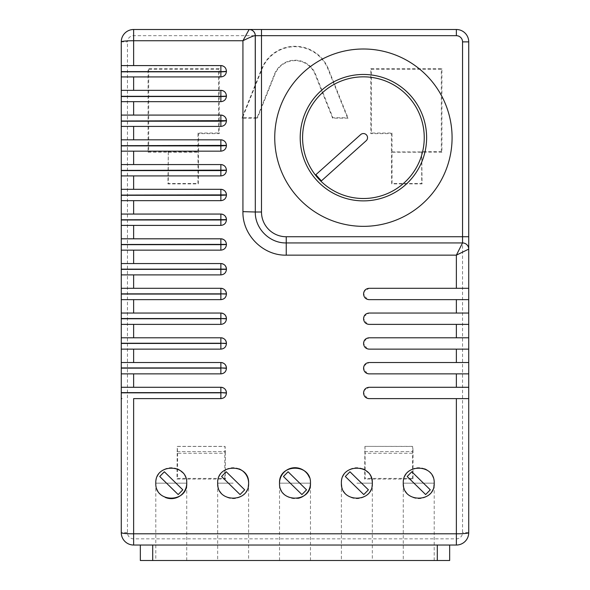 <?xml version="1.0" encoding="UTF-8"?>
<svg xmlns="http://www.w3.org/2000/svg" width="590" height="590" viewBox="0 0 590 590"><rect width="100%" height="100%" fill="white"/><g stroke="black" fill="none" stroke-linecap="round" stroke-linejoin="round"><path stroke-width="0.44" stroke-dasharray="2.95 2.21" d="M257.07 117.742L242.542 117.742L262.026 69.03A35.511 35.511 0 0 1 327.974 69.03L347.458 117.742L332.93 117.742L315.444 74.045A22.014 22.014 0 0 0 274.556 74.045L257.07 117.742L257.365 118.17L241.9 118.17L261.628 68.875A35.946 35.946 0 0 1 328.372 68.875L348.1 118.17L332.635 118.17L315.038 74.207A21.587 21.587 0 0 0 274.962 74.207L257.365 118.17M171.27 560.5L155.804 560.5L171.27 560.5M186.735 560.5L186.735 483.173L155.804 483.173L186.735 483.173A15.465 15.465 0 0 0 182.222 472.251M233.139 560.5L217.673 560.5L233.139 560.5M233.139 483.173L217.673 483.173L233.139 483.173M418.73 560.5L403.265 560.5L418.73 560.5M434.196 560.5L434.196 483.173L403.265 483.173L434.196 483.173A15.465 15.465 0 0 0 427.33 470.319M356.862 560.5L372.327 560.5L356.862 560.5M356.862 483.173L372.327 483.173L356.862 483.173M295 560.5L279.535 560.5L295 560.5M310.465 560.5L310.465 483.173L279.535 483.173L310.465 483.173A15.465 15.465 0 0 0 309.293 477.266M177.214 468.888A15.465 15.465 0 0 0 155.804 483.173A15.465 15.465 0 0 0 165.347 497.459M217.968 486.182A15.465 15.465 0 0 0 248.302 486.19M403.56 486.182A15.465 15.465 0 0 0 433.893 486.19M341.691 486.182A15.465 15.465 0 0 0 372.032 486.19M279.535 560.5L279.535 483.173A15.465 15.465 0 0 0 298.024 498.336M220.867 387.283L121.267 387.283L121.267 532.659A12.375 12.375 0 0 0 133.635 545.035L456.365 545.035A12.375 12.375 0 0 0 468.733 532.659L468.733 288.296L369.134 288.296L364.089 291.512M367.172 299.285L363.565 293.864M468.733 313.047L369.134 313.047L364.089 316.255M367.172 324.028L363.565 318.615M468.733 337.79L369.134 337.79L364.089 341.005M367.172 348.771L363.565 343.358M468.733 362.533L369.134 362.533L364.089 365.748M367.172 373.522L363.565 368.101M468.128 387.283L369.134 387.283L364.089 390.492M367.172 398.265L363.565 392.851M222.998 66.014A5.568 5.568 0 0 1 226.435 71.154L226.435 71.361A5.568 5.568 0 0 1 220.867 76.929L121.267 76.929L121.267 41.875L127.455 41.875A6.188 6.188 0 0 1 133.635 35.688L456.365 35.688A6.188 6.188 0 0 1 462.545 41.875L462.545 532.659A6.188 6.188 0 0 1 456.365 538.847L133.635 538.847A6.188 6.188 0 0 1 127.455 532.659L127.455 41.875M224.805 91.966A5.568 5.568 0 0 1 226.435 95.897L226.435 96.104A5.568 5.568 0 0 1 220.867 101.672L133.635 101.672M222.998 115.5A5.568 5.568 0 0 1 224.805 116.709M222.998 140.25A5.568 5.568 0 0 1 226.435 145.391L226.435 145.597A5.568 5.568 0 0 1 220.867 151.165L133.635 151.165M222.998 164.994A5.568 5.568 0 0 1 226.435 170.141L226.435 170.34A5.568 5.568 0 0 1 220.867 175.909L121.267 175.909M222.998 189.737A5.568 5.568 0 0 1 224.805 190.946M222.998 214.487A5.568 5.568 0 0 1 224.805 215.689M222.998 239.23A5.568 5.568 0 0 1 226.435 244.378L226.435 244.577A5.568 5.568 0 0 1 220.867 250.145L121.267 250.145M222.998 263.973A5.568 5.568 0 0 1 224.805 265.183M367.533 137.669A4.123 4.123 0 0 0 360.66 134.601L315.856 174.692L321.403 180.887L366.169 140.745A4.123 4.123 0 0 0 367.533 137.669M302.582 137.669A60.836 60.836 0 0 0 363.411 198.506A60.836 60.836 0 0 0 424.247 137.669A60.836 60.836 0 0 0 363.411 76.84A60.836 60.836 0 0 0 302.582 137.669M364.598 451.608L413.059 451.608L413.059 479.043L364.598 479.043L364.922 446.379L412.727 446.379L413.059 451.608M176.941 451.608L225.402 451.608L225.078 446.379L177.273 446.379L176.941 479.043L225.402 479.043L225.402 451.608M148.075 152.198L198.594 152.198L198.594 133.635L219.215 133.635L219.215 68.683L148.075 68.683L148.075 152.198L148.702 151.564L168.29 151.564L167.936 183.888L198.321 183.888L198.594 152.198M441.925 152.198L391.406 152.198L391.406 133.635L370.786 133.635L370.786 68.683L441.925 68.683L441.925 152.198L441.298 151.564L421.71 151.564L422.064 183.888L391.679 183.888L391.406 152.198M437.286 545.035L152.714 545.035L437.286 545.035L437.286 560.5L449.661 560.5L449.661 545.035M140.339 545.035L152.714 545.035L140.339 545.035L140.339 560.5L437.286 560.5M468.733 236.745L468.733 41.875A12.375 12.375 0 0 0 456.365 29.5L261.488 29.5M121.267 90.336L121.267 126.422M121.267 139.823L121.267 200.659L220.867 200.659A5.568 5.568 0 0 0 226.435 195.091A5.568 5.568 0 0 1 220.867 200.659M220.867 214.059L121.267 214.059L121.267 225.402L220.867 225.402A5.568 5.568 0 0 0 226.435 219.834A5.568 5.568 0 0 1 220.867 225.402M220.867 238.81L121.267 238.81L121.267 373.876L121.872 373.876M468.733 249.12A6.188 6.188 0 0 0 462.545 242.933L286.239 242.933A30.931 30.931 0 0 1 255.3 212.002A30.931 30.931 0 0 0 286.239 242.933M249.12 29.5A6.188 6.188 0 0 1 255.3 35.688A6.188 6.188 0 0 0 249.12 29.5M133.635 29.5A12.375 12.375 0 0 0 121.267 41.875A12.375 12.375 0 0 1 133.635 29.5L133.635 35.688M133.635 65.586L220.867 65.586M133.635 90.336L220.867 90.336M226.435 120.648L226.435 120.854A5.568 5.568 0 0 1 220.867 126.422L121.872 126.422M133.635 115.079L220.867 115.079M121.872 139.823L220.867 139.823M133.635 164.573L220.867 164.573M133.635 189.316L220.867 189.316M226.435 269.121L226.435 269.328A5.568 5.568 0 0 1 220.867 274.896L121.267 274.896M121.267 263.553L220.867 263.553M226.435 293.864L226.435 294.071A5.568 5.568 0 0 1 220.867 299.639L133.635 299.639M121.267 288.296L220.867 288.296M226.435 318.615L226.435 318.821A5.568 5.568 0 0 1 220.867 324.382L133.635 324.382M121.267 313.047L220.867 313.047M226.435 343.358L226.435 343.564A5.568 5.568 0 0 1 220.867 349.132L133.635 349.132M133.635 337.79L220.867 337.79M121.872 349.132L121.267 349.132M226.435 368.101L226.435 368.308A5.568 5.568 0 0 1 220.867 373.876L133.635 373.876M133.635 362.533L220.867 362.533M226.435 392.851L226.435 393.058A5.568 5.568 0 0 1 220.867 398.619L133.635 398.619M121.872 398.619L121.267 398.619M222.998 387.704A5.568 5.568 0 0 1 224.805 388.913A5.568 5.568 0 0 0 222.998 387.704M222.998 362.961A5.568 5.568 0 0 1 224.805 364.163A5.568 5.568 0 0 0 222.998 362.961M222.998 338.21A5.568 5.568 0 0 1 224.805 339.42A5.568 5.568 0 0 0 222.998 338.21M222.998 313.467A5.568 5.568 0 0 1 224.805 314.677A5.568 5.568 0 0 0 222.998 313.467M222.998 288.724A5.568 5.568 0 0 1 224.805 289.926A5.568 5.568 0 0 0 222.998 288.724M369.134 398.619L456.365 398.619M468.128 398.619L468.733 398.619M369.134 373.876L456.365 373.876M369.134 349.132L456.365 349.132M369.134 324.382L456.365 324.382M369.134 299.639L456.365 299.639M371.154 477.266A15.465 15.465 0 0 0 367.813 472.251M362.806 468.888A15.465 15.465 0 0 0 341.396 483.173L341.396 560.5M424.667 468.888A15.465 15.465 0 0 0 403.265 483.173L403.265 560.5M239.075 468.888A15.465 15.465 0 0 0 217.673 483.173L217.673 560.5M164.352 471.771L159.72 476.506L178.187 494.568L182.819 489.833L164.352 471.771M226.221 471.771L221.589 476.506L240.056 494.568L244.688 489.833L226.221 471.771M288.082 471.771L283.451 476.506L301.918 494.568L306.549 489.833L288.082 471.771M349.944 471.771L345.312 476.506L363.779 494.568L368.411 489.833L349.944 471.771M411.813 471.771L407.181 476.506L425.648 494.568L430.28 489.833L411.813 471.771M364.922 446.379L412.646 446.46L412.425 478.416L413.059 479.043M412.425 478.416L365.225 478.416L364.598 479.043M365.004 446.46L365.225 478.416M412.425 453.275L365.225 453.275M421.71 151.564L421.71 183.527L392.033 183.527L392.033 133.008L371.412 133.008L371.412 69.31L441.298 69.31L441.298 151.564M441.298 69.31L441.925 68.683M391.679 151.925L422.064 151.925M392.033 133.008L391.406 133.635M371.412 133.008L370.786 133.635M371.412 69.31L370.786 68.683M177.354 446.46L224.996 446.46L224.775 453.275L177.575 453.275L177.273 446.379M177.575 453.275L177.575 478.416L176.941 479.043M177.575 478.416L224.775 478.416L225.402 479.043M224.775 478.416L224.775 453.275M168.29 151.564L168.29 183.527L197.967 183.527L197.967 133.008L218.588 133.008L218.588 69.31L148.702 69.31L148.075 68.683M148.702 69.31L148.702 151.564M218.588 69.31L219.215 68.683M218.588 133.008L219.215 133.635M197.967 133.008L198.594 133.635M167.936 151.925L198.321 151.925M177.214 451.608L225.129 451.608M364.871 451.608L412.786 451.608M347.458 117.742L348.1 118.17M332.93 117.742L332.635 118.17M242.542 117.742L241.9 118.17M315.444 74.045L315.038 74.207M327.974 69.03L328.372 68.875M456.365 538.847L456.365 545.035A12.375 12.375 0 0 0 468.733 532.659L462.545 532.659M127.455 532.659L121.267 532.659A12.375 12.375 0 0 0 133.635 545.035L133.635 538.847M462.545 41.875L468.733 41.875A12.375 12.375 0 0 0 456.365 29.5L456.365 35.688M226.435 71.361A5.568 5.568 0 0 1 220.867 76.929M226.435 96.104A5.568 5.568 0 0 1 220.867 101.672M226.435 120.854A5.568 5.568 0 0 1 220.867 126.422M226.435 145.597A5.568 5.568 0 0 1 220.867 151.165M226.435 170.34A5.568 5.568 0 0 1 220.867 175.909M226.435 244.577A5.568 5.568 0 0 1 220.867 250.145M226.435 269.328A5.568 5.568 0 0 1 220.867 274.896M226.435 294.071A5.568 5.568 0 0 1 220.867 299.639M226.435 318.821A5.568 5.568 0 0 1 220.867 324.382M226.435 343.564A5.568 5.568 0 0 1 220.867 349.132M226.435 368.308A5.568 5.568 0 0 1 220.867 373.876M226.435 393.058A5.568 5.568 0 0 1 220.867 398.619M152.714 560.5L152.714 545.035M262.026 69.03L261.628 68.875M274.556 74.045L274.962 74.207M155.804 483.173L155.804 560.5M372.327 483.173L372.327 560.5M248.604 483.173L248.604 560.5"/><path stroke-width="0.89" d="M165.347 497.459A15.465 15.465 0 0 0 186.735 483.173C187.723 463.261 154.853 463.187 155.804 483.173C154.823 503.108 187.709 503.123 186.735 483.173M248.302 486.19A15.465 15.465 0 0 0 248.604 483.173C249.585 463.261 216.714 463.187 217.673 483.173A15.465 15.465 0 0 0 217.968 486.182M217.673 483.173C216.692 503.108 249.577 503.123 248.604 483.173A15.465 15.465 0 0 0 239.075 468.888M433.893 486.19A15.465 15.465 0 0 0 434.196 483.173C435.177 463.261 402.306 463.187 403.265 483.173A15.465 15.465 0 0 0 403.56 486.182M403.265 483.173C402.284 503.108 435.169 503.123 434.196 483.173M372.032 486.19A15.465 15.465 0 0 0 372.327 483.173C373.315 463.261 340.445 463.187 341.396 483.173A15.465 15.465 0 0 0 341.691 486.182M341.396 483.173C340.415 503.108 373.3 503.123 372.327 483.173A15.465 15.465 0 0 0 371.154 477.266M298.024 498.336A15.465 15.465 0 0 0 310.465 483.173C311.454 463.261 278.576 463.187 279.535 483.173C278.554 503.108 311.439 503.123 310.465 483.173M364.089 291.512L363.565 293.864C363.89 290.487 365.748 288.635 369.134 288.296L456.365 288.296L456.365 255.153L462.545 242.933L286.239 242.933L286.239 255.153C263.037 255.713 242.35 234.909 242.933 211.648L242.933 40.732L249.12 29.5A6.188 6.188 0 0 1 255.3 35.688L255.3 212.002L255.249 35.629C253.744 35.71 249.636 37.406 242.933 40.732L133.635 40.732L133.635 65.586L220.867 65.586A5.568 5.568 0 0 1 222.998 66.014M364.089 316.255L363.565 318.615C363.89 315.237 365.748 313.379 369.134 313.047L456.365 313.047L456.365 299.639L468.733 299.639L468.733 288.296L456.365 288.296M364.089 341.005L363.565 343.358C363.89 339.98 365.748 338.122 369.134 337.79L456.365 337.79L456.365 324.382L468.733 324.382L468.733 313.047L456.365 313.047M364.089 365.748L363.565 368.101C363.89 364.723 365.748 362.872 369.134 362.533L456.365 362.533L456.365 349.132L468.733 349.132L468.733 337.79L456.365 337.79M364.089 390.492L363.565 392.851C363.89 389.474 365.748 387.615 369.134 387.283L456.365 387.283L456.365 373.876L468.733 373.876L468.733 362.533L456.365 362.533M468.128 387.283L456.365 387.283M224.805 265.183A5.568 5.568 0 0 1 226.435 269.121L226.435 269.328C226.11 272.705 224.252 274.564 220.867 274.896L133.635 274.896L133.635 288.296L220.867 288.296C224.244 288.628 226.103 290.479 226.435 293.864L226.435 294.071C226.11 297.449 224.252 299.307 220.867 299.639L133.635 299.639L133.635 313.047L220.867 313.047C224.244 313.371 226.103 315.23 226.435 318.615L226.435 318.821C226.11 322.199 224.252 324.05 220.867 324.382L133.635 324.382L133.635 337.79L121.267 337.79L220.867 337.79C224.244 338.114 226.103 339.973 226.435 343.358L226.435 343.564C226.11 346.942 224.252 348.793 220.867 349.132L133.635 349.132L133.635 362.533L121.267 362.533L220.867 362.533C224.244 362.865 226.103 364.716 226.435 368.101L226.435 368.308C226.11 371.685 224.252 373.544 220.867 373.876L133.635 373.876L133.635 387.283L220.867 387.283C224.244 387.608 226.103 389.466 226.435 392.851L226.435 393.058C226.11 396.428 224.252 398.287 220.867 398.619L133.635 398.619L133.635 533.803L456.365 533.803L456.365 398.619L468.733 398.619L468.733 373.876L369.134 373.876C365.756 373.551 363.897 371.693 363.565 368.308L363.565 368.101M133.635 76.929L121.267 76.929L121.267 90.336L121.267 71.825L220.867 71.825L220.867 65.586C224.252 65.918 226.103 67.776 226.435 71.154L226.435 71.361C226.11 74.738 224.252 76.589 220.867 76.929L133.635 76.929L133.635 90.336L121.267 90.336L220.867 90.336A5.568 5.568 0 0 1 224.805 91.966M224.805 116.709A5.568 5.568 0 0 1 226.435 120.648L226.435 120.854C226.11 124.232 224.252 126.083 220.867 126.422L133.635 126.422L133.635 139.823L121.267 139.823L121.267 96.517L220.867 96.517L220.867 90.336C224.244 90.661 226.103 92.519 226.435 95.897L226.435 96.104C226.11 99.481 224.252 101.34 220.867 101.672L133.635 101.672L133.635 115.079L121.267 115.079L220.867 115.079A5.568 5.568 0 0 1 222.998 115.5M133.635 139.823L220.867 139.823A5.568 5.568 0 0 1 222.998 140.25M224.805 190.946A5.568 5.568 0 0 1 226.435 194.884L226.435 195.091C226.11 198.469 224.252 200.32 220.867 200.659L133.635 200.659L133.635 214.059L121.267 214.059L121.267 189.316L133.635 189.316L121.267 189.316L121.267 145.9L220.867 145.9L220.867 139.823C224.244 140.155 226.103 142.006 226.435 145.391L226.435 145.597C226.11 148.975 224.252 150.834 220.867 151.165L133.635 151.165L133.635 164.573L121.267 164.573L220.867 164.573A5.568 5.568 0 0 1 222.998 164.994M121.267 170.599L220.867 170.599L220.867 164.573C224.244 164.898 226.103 166.756 226.435 170.141L226.435 170.34C226.11 173.718 224.252 175.577 220.867 175.909L133.635 175.909L133.635 189.316L220.867 189.316A5.568 5.568 0 0 1 222.998 189.737M133.635 214.059L220.867 214.059A5.568 5.568 0 0 1 222.998 214.487M224.805 215.689A5.568 5.568 0 0 1 226.435 219.628L121.267 219.775L121.267 200.659L133.635 200.659M133.635 238.81L121.267 238.81L121.267 219.981L220.867 219.981L220.867 214.059C224.244 214.391 226.103 216.242 226.435 219.628L226.435 219.834C226.11 223.212 224.252 225.07 220.867 225.402L133.635 225.402L133.635 238.81L220.867 238.81A5.568 5.568 0 0 1 222.998 239.23M133.635 263.553L121.267 263.553L121.267 244.673L220.867 244.673L220.867 238.81C224.244 239.134 226.103 240.993 226.435 244.378L226.435 244.577C226.11 247.962 224.252 249.813 220.867 250.145L133.635 250.145L133.635 263.553L220.867 263.553A5.568 5.568 0 0 1 222.998 263.973M367.533 137.669A4.123 4.123 0 0 0 360.66 134.601L315.856 174.692L321.403 180.887L366.169 140.745A4.123 4.123 0 0 0 367.533 137.669M302.582 137.669A60.836 60.836 0 0 0 363.411 198.506A60.836 60.836 0 0 0 424.247 137.669A60.836 60.836 0 0 0 363.411 76.84A60.836 60.836 0 0 0 302.582 137.669M300.207 137.669A63.204 63.204 0 0 0 363.411 200.88A63.204 63.204 0 0 0 426.622 137.669A63.204 63.204 0 0 0 363.411 74.465A63.204 63.204 0 0 0 300.207 137.669M274.741 137.669A88.67 88.67 0 0 0 363.411 226.346A88.67 88.67 0 0 0 452.08 137.669A88.67 88.67 0 0 0 363.411 49A88.67 88.67 0 0 0 274.741 137.669M468.128 398.619L369.134 398.619C365.756 398.294 363.897 396.436 363.565 393.058L363.565 392.851M468.733 362.533L468.733 349.132L369.134 349.132C365.756 348.801 363.897 346.95 363.565 343.564L363.565 343.358M468.733 337.79L468.733 324.382L369.134 324.382C365.756 324.058 363.897 322.199 363.565 318.821L363.565 318.615M468.733 313.047L468.733 299.639L369.134 299.639C365.756 299.314 363.897 297.456 363.565 294.071L363.565 293.864M468.733 398.619L468.733 532.659A12.375 12.375 0 0 1 456.365 545.035L133.635 545.035A12.375 12.375 0 0 1 121.267 532.659L121.267 373.876L133.635 373.876L121.872 373.876M121.267 121.208L220.867 121.208L220.867 115.079C224.244 115.411 226.103 117.263 226.435 120.648L121.267 121.002M121.267 195.29L220.867 195.29L220.867 189.316C224.244 189.641 226.103 191.499 226.435 194.884L121.267 195.083M133.635 288.296L121.267 288.296L121.267 269.365L220.867 269.365L220.867 263.553C224.244 263.877 226.103 265.736 226.435 269.121L121.267 269.158L121.267 263.553M121.267 71.825L121.267 65.586L133.635 65.586L121.267 65.586L121.267 41.875A12.375 1.143 180 0 1 133.635 40.732L133.635 29.5L456.365 29.5A12.375 12.375 0 0 1 468.733 41.875L468.733 288.296L468.733 236.745L462.545 236.745L462.545 41.875A6.188 6.188 0 0 0 456.365 35.688L261.488 35.688L261.488 212.002A24.743 24.743 0 0 0 286.239 236.745L462.545 236.745L462.545 242.933A6.188 6.188 0 0 1 468.733 249.12L456.365 255.153L286.239 255.153M133.635 387.283L121.267 387.283L121.267 349.132L133.635 349.132L121.872 349.132M121.267 349.132L121.267 324.382L133.635 324.382L121.267 324.382L121.267 299.639L133.635 299.639L121.267 299.639L121.267 288.296M133.635 313.047L121.267 313.047M121.267 274.896L133.635 274.896M121.267 250.145L133.635 250.145M121.267 244.673L121.267 225.402L133.635 225.402M121.267 175.909L133.635 175.909M121.267 151.165L133.635 151.165L121.267 151.165M121.872 126.422L133.635 126.422M121.267 101.672L133.635 101.672L121.267 101.672M133.635 29.5A12.375 12.375 0 0 0 121.267 41.875A12.375 12.375 0 0 1 133.635 29.5L249.091 29.5A6.188 6.158 90 0 1 255.249 35.629M255.3 35.688L261.488 35.688L261.488 29.5L249.12 29.5M121.267 126.422L121.267 139.823L121.872 139.823M121.267 145.9L121.267 139.823M121.267 96.517L121.267 90.336M261.488 212.002L255.3 212.002C254.902 228.588 269.711 243.338 286.239 242.933L286.239 236.745M255.3 212.002L242.933 211.648M121.267 398.619L121.872 398.619M220.867 387.283A5.568 5.568 0 0 1 222.998 387.704A5.568 5.568 0 0 0 220.867 387.283L220.867 392.623L121.267 392.623M226.435 392.851A5.568 5.568 0 0 0 224.805 388.913A5.568 5.568 0 0 1 226.435 392.851L220.867 392.623L226.435 393.058M220.867 362.533A5.568 5.568 0 0 1 222.998 362.961A5.568 5.568 0 0 0 220.867 362.533L220.867 367.931L121.267 367.931M226.435 368.101A5.568 5.568 0 0 0 224.805 364.163A5.568 5.568 0 0 1 226.435 368.101L220.867 367.931L226.435 368.308M220.867 337.79A5.568 5.568 0 0 1 222.998 338.21A5.568 5.568 0 0 0 220.867 337.79L220.867 343.24L121.267 343.24M226.435 343.358A5.568 5.568 0 0 0 224.805 339.42A5.568 5.568 0 0 1 226.435 343.358L220.867 343.24L226.435 343.564M220.867 313.047A5.568 5.568 0 0 1 222.998 313.467A5.568 5.568 0 0 0 220.867 313.047L220.867 318.541L121.267 318.541M226.435 318.615A5.568 5.568 0 0 0 224.805 314.677A5.568 5.568 0 0 1 226.435 318.615L220.867 318.541L226.435 318.821M220.867 288.296A5.568 5.568 0 0 1 222.998 288.724A5.568 5.568 0 0 0 220.867 288.296L220.867 293.85L121.267 293.85M226.435 293.864A5.568 5.568 0 0 0 224.805 289.926A5.568 5.568 0 0 1 226.435 293.864L220.867 293.85L226.435 294.071M367.172 398.265L368.603 398.597M367.172 373.522L368.603 373.854M367.172 348.771L368.603 349.103M367.172 324.028L368.603 324.36M367.172 299.285L368.603 299.617M309.293 477.266A15.465 15.465 0 0 0 279.535 483.173M288.082 471.771L283.451 476.506L301.918 494.568L306.549 489.833L288.082 471.771M367.813 472.251A15.465 15.465 0 0 0 362.806 468.888M349.944 471.771L345.312 476.506L363.779 494.568L368.411 489.833L349.944 471.771M427.33 470.319A15.465 15.465 0 0 0 424.667 468.888M411.813 471.771L407.181 476.506L425.648 494.568L430.28 489.833L411.813 471.771M226.221 471.771L221.589 476.506L240.056 494.568L244.688 489.833L226.221 471.771M182.222 472.251A15.465 15.465 0 0 0 177.214 468.888M164.352 471.771L159.72 476.506L178.187 494.568L182.819 489.833L164.352 471.771M140.339 545.035L140.339 560.5L449.661 560.5L449.661 545.035M220.867 299.639L220.867 294.056L121.267 294.056M220.867 324.382L220.867 318.748L121.267 318.748M220.867 349.132L220.867 343.439L121.267 343.439M220.867 373.876L220.867 368.138L121.267 368.138M220.867 398.619L220.867 392.829L121.267 392.829M468.733 532.659A12.375 1.143 180 0 1 456.365 533.803L456.365 545.035A12.375 12.375 0 0 0 468.733 532.659M121.267 532.659A12.375 12.375 0 0 0 133.635 545.035L133.635 533.803A12.375 1.143 180 0 1 121.267 532.659M456.365 35.688L456.365 29.5A12.375 12.375 0 0 1 468.733 41.875L462.545 41.875M468.733 249.12A6.188 6.188 0 0 0 462.545 242.933A6.188 6.188 -90 0 1 468.733 249.113M226.435 244.378L121.267 244.467M226.435 170.141L121.267 170.392M226.435 145.391L121.267 145.693M226.435 95.897A5.568 0.413 0 0 1 220.867 96.31L121.267 96.31M226.435 71.154A5.568 0.465 0 0 1 220.867 71.619L121.267 71.619M226.435 269.328L220.867 269.365L220.867 274.896M226.435 244.577L220.867 244.673L220.867 250.145M226.435 219.834L220.867 219.981L220.867 225.402M226.435 195.091L220.867 195.29L220.867 200.659M226.435 170.34L220.867 170.599L220.867 175.909M226.435 145.597L220.867 145.9L220.867 151.165M226.435 120.854L220.867 121.208L220.867 126.422M226.435 96.104A5.568 0.413 0 0 1 220.867 96.517L220.867 101.672M226.435 71.361A5.568 0.465 0 0 1 220.867 71.825L220.867 76.929M437.286 560.5L437.286 545.035M152.714 560.5L152.714 545.035"/></g></svg>
